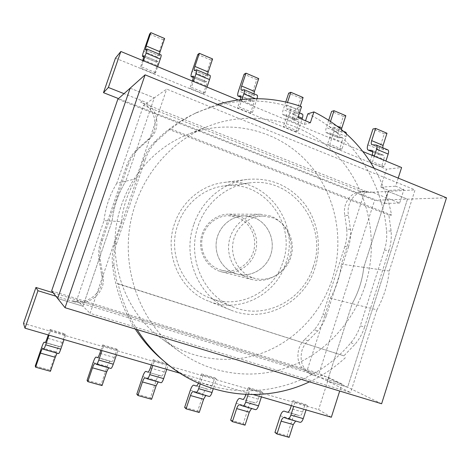 <?xml version="1.0" encoding="UTF-8"?>
<svg xmlns="http://www.w3.org/2000/svg" width="470" height="470" viewBox="0 0 470 470"><rect width="100%" height="100%" fill="white"/><g stroke="black" fill="none" stroke-linecap="round" stroke-linejoin="round"><path stroke-width="0.35" stroke-dasharray="2.35 1.76" d="M310.271 373.621L313.602 375.289L310.999 374.243C302.41 368.997 299.425 360.989 302.057 350.238C303.273 346.56 305.259 343.435 308.014 340.856L304.73 339.534C301.993 342.089 300.024 345.186 298.826 348.822C296.218 359.462 299.173 367.387 307.691 372.593L72.527 300.612C88.401 306.123 105.844 290.061 101.514 274.269L102.789 274.962C107.16 290.93 89.529 307.18 73.479 301.617L72.527 300.612M368.545 192.477L361.518 191.343C353.793 192.201 348.44 196.613 345.456 204.591C344.328 208.157 344.111 211.782 344.81 215.471L348.476 215.489C347.771 211.764 347.988 208.098 349.134 204.497C352.142 196.442 357.547 191.977 365.337 191.114L372.422 192.259L368.545 192.477L140.648 102.202L142.351 100.944L124.021 93.665M219.702 271.302C207 267.083 198.622 252.743 200.949 238.825C203.163 224.895 215.642 214.038 228.996 214.15L238.131 215.777C251.885 220.712 259.757 237.203 255.48 251.638C251.38 266.126 235.946 275.555 221.752 271.907L219.702 271.302M270.603 216.077L260.409 214.238C245.487 214.103 231.493 226.405 228.99 242.197C226.358 257.959 235.729 274.18 249.917 278.904L252.208 279.579C268.065 283.657 285.284 272.947 289.873 256.579C294.666 240.27 285.936 221.658 270.603 216.077M135.266 329.018C122.87 309.777 115.285 288.439 112.518 264.992C111.725 257.678 112.506 250.522 114.868 243.519L116.472 243.907C114.081 250.998 113.288 258.247 114.093 265.656L117.148 283.387L118.111 283.915C122 300.371 128.316 315.587 137.07 329.564M307.844 113.816C352.5 135.054 382.515 181.473 386.546 230.882C387.098 237.444 386.387 243.859 384.413 250.122L360.284 325.798C358.246 332.126 355.097 337.783 350.843 342.759C306.281 397.032 218.955 408.982 162.056 359.55M117.148 283.387L343.911 355.843L355.026 344.257C359.321 339.217 362.505 333.494 364.561 327.091L360.284 325.798M343.911 355.843L118.111 283.915M309.413 381.852C323.019 375.46 335.333 367.117 346.349 356.824M384.413 250.122L388.937 250.539C390.934 244.206 391.657 237.72 391.105 231.081L388.866 215.09L391.586 215.101C388.349 198.487 382.533 182.877 374.149 168.284M350.444 229.301L346.76 229.137C347.277 235.041 346.637 240.81 344.839 246.445L348.505 246.785C350.315 241.092 350.961 235.264 350.444 229.301L348.476 215.489M346.76 229.137L344.81 215.471M100.192 259.816L98.953 259.293C98.236 252.784 98.929 246.421 101.038 240.194L102.307 240.499C100.175 246.797 99.47 253.23 100.192 259.816L102.789 274.962M98.953 259.293L101.514 274.269M331.338 417.248L318.595 409.64L23.5 323.342M253.471 394.612L180.051 373.262M398.213 178.101L395.628 186.185L403.93 189.539L399.623 203.058L372.422 192.259M238.049 99.922L362.816 151.505M142.351 100.944C158.073 106.531 162.103 129.696 149.137 139.261L138.01 149.296C133.48 153.913 130.143 159.324 127.993 165.522L126.442 166.057C128.574 159.929 131.876 154.583 136.359 150.012L138.01 149.296M102.307 240.499L127.993 165.522M55.877 296.212L73.479 301.617M313.602 375.289L341.943 383.984L339.693 391.04M308.014 340.856L317.708 330.892C321.621 326.386 324.512 321.263 326.38 315.517L322.925 314.465C321.075 320.152 318.208 325.228 314.33 329.681L317.708 330.892M348.505 246.785L326.38 315.517M282.964 261.89C296.799 224.243 264.175 180.016 224.637 185.85C203.839 188.094 184.669 203.798 177.754 224.889C167.349 253.876 183.235 288.527 210.537 298.25C239.324 309.936 273.91 291.823 282.964 261.89M403.93 189.539L388.761 190.421L380.706 187.189L386.469 169.218L401.591 167.532M388.761 190.421L384.589 203.439L118.511 98.588M115.456 58.151L386.469 169.218M217.54 104.393L196.871 112.489C187.671 116.983 178.976 122.482 170.792 128.986L391.586 215.101M388.866 215.09L169.447 129.614L170.792 128.986M116.472 243.907L145.271 159.518L143.321 160.2C145.7 153.314 149.395 147.31 154.395 142.193C165.839 130.642 178.641 121.401 192.806 114.474C227.292 98.606 261.579 96.679 295.677 108.705L301.552 106.69M388.937 250.539L364.561 327.091M169.447 129.614L156.487 141.288C151.422 146.47 147.686 152.544 145.271 159.518M114.868 243.519L143.321 160.2M295.677 108.705L292.14 119.415L304.337 124.474L305.553 120.778M313.185 266.878C328.307 225.371 292.904 176.55 249.594 182.912C226.81 185.362 205.725 202.74 198.093 226.129C186.613 258.265 204.08 296.629 233.989 307.262C265.538 320.052 303.279 299.901 313.185 266.878M53.122 292.763L328.836 377.633L318.595 409.64M341.943 383.984L328.836 377.633M399.623 203.058L384.589 203.439M304.73 339.534L314.33 329.681M149.137 139.261L147.363 140.089L136.359 150.012M101.038 240.194L126.442 166.057M147.363 140.089C160.194 130.625 156.204 107.718 140.648 102.202M344.839 246.445L322.925 314.465M292.14 119.415L297.951 117.612M304.337 124.474L310.353 122.776M380.706 187.189L395.628 186.185M235.223 273.481C222.469 269.234 214.085 254.717 216.476 240.663C218.762 226.587 231.369 215.665 244.776 215.871L253.73 217.504C267.465 222.457 275.344 239.001 271.108 253.536C267.048 268.123 251.673 277.688 237.468 274.139L235.223 273.481L237.468 274.139C251.673 277.688 267.048 268.123 271.108 253.536C275.344 239.001 267.465 222.457 253.73 217.504L244.776 215.871C231.369 215.665 218.762 226.587 216.476 240.663C214.085 254.717 222.469 269.234 235.223 273.481M252.919 277.811L255.304 278.51C270.42 282.288 286.765 272.007 291.095 256.385C295.612 240.816 287.27 223.103 272.665 217.792L263.141 216.041C248.871 215.824 235.429 227.539 232.985 242.643C230.417 257.725 239.342 273.282 252.919 277.811M389.266 271.014L363.786 267.342C362.335 280.261 358.457 292.363 352.165 303.655C358.457 292.363 362.335 280.261 363.786 267.342L388.103 191.384L415.051 189.892L389.266 271.014C387.709 284.808 383.596 297.745 376.928 309.824L352.165 303.655L327.39 381.053L350.62 392.585L90.099 313.337L121.401 221.681L112.095 221.106C113.711 206.718 118.264 193.417 125.749 181.203C118.264 193.417 113.711 206.718 112.095 221.106L82.955 306.217L90.099 313.337M121.401 221.681C123.146 206.201 128.034 191.889 136.065 178.753L125.749 181.203L154.289 97.836L166.68 89.118L415.051 189.892M136.065 178.753L166.68 89.118M376.928 309.824L350.62 392.585M364.362 192.706L388.103 191.384L407.478 199.139L347.612 387.239L327.39 381.053L306.975 370.912L330.381 298.233L352.165 303.655L327.39 381.053L347.612 387.239L407.478 199.139L388.103 191.384L363.786 267.342L341.367 264.111L364.362 192.706L143.526 105.409L116.795 183.329L125.749 181.203L154.289 97.836L143.526 105.409M76.763 300.048L82.955 306.217L57.687 298.479L82.955 306.217L112.095 221.106L104.011 220.6L76.763 300.048L306.975 370.912M130.161 88.184L154.289 97.836L130.161 88.184M446.5 197.8L374.602 200.273L117.847 99.182M381.616 403.759L319.048 373.362L374.602 200.273M237.174 217.252C250.14 221.893 257.595 237.415 253.606 251.045C249.782 264.722 235.27 273.669 221.875 270.315L219.76 269.698C207.734 265.703 199.826 252.096 202.071 238.936C204.215 225.759 216.077 215.53 228.726 215.718L237.174 217.252M330.381 298.233C336.338 287.628 339.998 276.254 341.367 264.111M116.795 183.329C109.786 194.745 105.521 207.164 104.011 220.6M51.641 290.901L319.048 373.362M143.044 59.778L157.115 65.6L154.313 73.767L155.599 72.674L157.656 66.687M155.599 72.674L141.4 66.846L143.473 60.824M154.313 73.767L140.219 67.986L141.4 66.846M142.78 60.542L140.219 67.986M143.891 56.935L156.475 62.157L157.855 61.5L144.026 55.754M164.635 38.511L163.313 39.833L157.415 57.035L143.679 51.3M163.313 39.833L149.636 34.016M146.94 49.056L161.004 54.943L159.359 55.789L145.447 49.973M157.115 65.6C157.92 63.186 158.208 61.817 157.967 61.494L157.855 61.5M156.475 62.157L156.34 62.169C156.046 61.764 156.404 60.048 157.415 57.035M159.359 54.197L159.359 55.789M48.287 334.951L50.155 329.523L50.637 330.457L49.015 335.163M50.637 330.457L65.688 334.857L64.079 339.546M50.155 329.523L65.089 333.9L65.688 334.857M35.25 365.989L49.967 370.066L56.189 351.948C57.434 348.429 58.339 346.578 58.909 346.396L59.978 346.872C60.43 346.731 61.159 345.25 62.157 342.442L65.089 333.9M50.437 371.294L49.967 370.066M58.58 353.575L57.081 353.152M192.571 80.27L206.083 85.857L203.369 93.877L205.008 92.96L206.994 87.085M205.008 92.96L191.372 87.361L193.382 81.457M203.369 93.877L189.833 88.325L191.372 87.361M192.318 81.016L189.833 88.325M193.323 77.45L204.679 82.168L206.518 81.721L193.317 76.234M212.605 58.95L210.954 60.095L205.237 76.986L192.036 71.481M210.954 60.095L197.805 54.502M196.442 69.783L209.949 75.441L207.775 76.028L194.41 70.441M206.083 85.857C206.853 83.484 207.047 82.109 206.671 81.733L206.518 81.721M204.679 82.168L204.491 82.15C204.021 81.68 204.268 79.959 205.237 76.986M207.54 74.372L207.775 76.028M100.891 350.244L102.695 344.921L103.582 345.955L102.019 350.573M103.582 345.955L118.017 350.179L116.466 354.774M102.695 344.921L117.024 349.122L118.017 350.179M87.056 380.348L101.185 384.266L107.207 366.488C108.429 363.04 109.434 361.26 110.209 361.142L111.79 361.765C112.406 361.671 113.211 360.249 114.192 357.5L117.024 349.122M102.037 385.576L101.185 384.266M110.838 368.445L108.658 367.828M174.54 223.761C163.636 254.153 180.01 290.495 208.469 301.111C239.095 314.066 276.26 294.878 285.895 262.918C300.647 222.809 265.497 175.721 223.338 182.566C201.654 185.227 181.784 201.724 174.54 223.761M193.681 224.83C181.696 258.388 199.633 298.462 230.694 310.024C264.134 324.153 304.531 302.886 315.035 267.783C321.938 246.304 318.055 221.764 304.742 204.021C289.855 185.556 270.638 177.36 247.079 179.422C223.415 182.319 201.642 200.496 193.681 224.83M365.184 285.537C379.396 240.752 368.639 189.21 336.855 155.229C305.083 121.377 253.5 108.359 208.093 126.336C175.192 139.302 147.521 168.407 135.454 204.215C116.442 257.642 136.476 321.404 179.799 351.83C212.205 375.254 254.164 380.089 289.767 366.641C325.357 352.97 353.352 322.22 365.184 285.537M332.225 279.209C345.309 238.372 335.233 191.302 305.853 160.434C276.478 129.679 229.066 118.088 187.618 134.514C157.573 146.358 132.428 172.737 121.483 205.108C104.258 253.389 122.435 311.028 161.98 338.846C191.56 360.237 230.012 364.902 262.759 352.847C295.495 340.591 321.339 312.656 332.225 279.209M240.246 99.64L240.141 99.951L253.13 105.327L250.504 113.2L252.455 112.442L256.843 99.299L255.38 98.688M252.455 112.442L239.359 107.066L241.909 99.452M250.504 113.2L237.491 107.865L239.359 107.066M240.141 99.951L237.491 107.865M240.81 97.161L251.027 101.403L253.277 101.15L240.669 95.915M258.723 78.608L256.773 79.583L251.227 96.18L238.525 90.88M256.773 79.583L244.118 74.201M243.989 89.694L256.967 95.128L254.305 95.486L241.463 90.117M257.037 98.688L256.843 99.299M253.13 105.327C253.865 102.989 253.976 101.608 253.471 101.185L253.277 101.15M251.027 101.403L250.786 101.361C250.152 100.827 250.299 99.1 251.227 96.18M253.859 93.771L254.305 95.486M285.754 102.025L283.263 109.551C282.364 112.436 282.288 114.169 283.022 114.745L286.054 114.721C286.647 115.179 286.588 116.566 285.877 118.875L298.362 124.039L295.818 131.776L298.068 131.171L301.981 119.286M298.068 131.171L285.478 126.001L289.767 113.023C290.478 110.72 290.536 109.34 289.937 108.881L286.477 108.993C285.895 108.546 285.96 107.195 286.659 104.939L287.487 102.437M295.818 131.776L283.304 126.647L285.478 126.001M285.877 118.875L283.304 126.647M283.298 114.798L295.612 119.909L298.25 119.838L285.83 114.68M303.097 97.513L300.865 98.342L295.483 114.651L283.263 109.551M300.865 98.342L288.686 93.16M286.659 104.939L298.949 110.103L300.23 106.22M289.696 108.834L302.181 114.063L299.067 114.204L286.706 109.034M298.362 124.039C299.067 121.742 299.108 120.355 298.479 119.885L298.25 119.838M295.612 119.909L295.325 119.85C294.543 119.257 294.596 117.523 295.483 114.651M298.949 110.103C298.256 112.342 298.215 113.699 298.826 114.157L299.067 114.204M328.718 120.226L326.333 127.523C325.475 130.366 325.487 132.099 326.368 132.734L329.834 132.916C330.539 133.415 330.551 134.802 329.87 137.076L341.89 142.052L339.422 149.648L341.943 149.19L346.067 136.5L333.988 131.465C334.669 129.197 334.652 127.811 333.941 127.311L329.987 127.188C329.3 126.694 329.288 125.343 329.958 123.122L330.516 121.413M341.943 149.19L329.828 144.214L333.988 131.465M339.422 149.648L327.379 144.713L329.828 144.214M329.87 137.076L327.379 144.713M326.685 132.804L338.541 137.728L341.531 137.828L329.576 132.857M345.826 115.72L343.335 116.407L338.112 132.44L326.333 127.523M343.335 116.407L331.603 111.413M333.665 127.247L345.679 132.281L342.154 132.223L330.251 127.247M346.555 133.974L346.067 136.5M341.89 142.052C342.565 139.79 342.536 138.397 341.796 137.886L341.531 137.828M338.541 137.728L338.212 137.651C337.296 137.005 337.26 135.266 338.112 132.44M341.426 129.532L342.154 132.223M372.228 154.601L383.808 159.395L381.405 166.862L384.178 166.533L385.935 161.057M384.178 166.533L372.516 161.739L374.285 156.246M381.405 166.862L369.808 162.103L372.516 161.739M372.005 155.3L369.808 162.103M372.663 151.886L379.901 154.894L383.22 155.147L372.187 150.564M386.992 133.263L384.266 133.815L379.19 149.578L367.84 144.842M384.266 133.815L372.957 129.003M375.994 144.977L387.568 149.818L383.661 149.578L372.193 144.784M387.568 149.818L387.885 149.901M383.808 159.395C384.454 157.168 384.354 155.776 383.514 155.223L383.22 155.147M379.901 154.894L379.537 154.8C378.491 154.107 378.373 152.368 379.19 149.578M382.656 147.709L383.661 149.578M151.375 364.926L153.12 359.703L154.383 360.825L152.862 365.36M154.383 360.825L168.237 364.885L166.733 369.391M153.12 359.703L166.879 363.733L168.237 364.885M136.811 394.142L150.394 397.902L156.222 380.453C157.427 377.075 158.508 375.36 159.477 375.307L161.527 376.059C162.303 376.018 163.172 374.649 164.136 371.952L166.879 363.733M151.599 399.288L150.394 397.902M160.993 382.721L158.184 381.928M184.639 407.396L197.7 411.015L203.351 393.884C204.532 390.576 205.696 388.919 206.835 388.919L209.326 389.795C210.237 389.8 211.171 388.478 212.117 385.835L198.875 382.004L201.554 373.897L203.152 375.107L200.226 383.966M203.152 375.107L216.464 379.002L213.263 388.737M201.554 373.897L214.772 377.768L216.464 379.002M212.117 385.835L214.772 377.768M199.233 412.472L197.7 411.015M209.168 396.433L205.784 395.47M198.875 382.004L198.434 383.185M245.851 394.459L248.113 387.538L250.022 388.831L248.154 394.547M250.022 388.831L262.818 392.573L261.408 396.915M248.113 387.538L260.827 391.263L262.818 392.573M230.647 420.151L243.219 423.635L248.701 406.809C249.864 403.56 251.092 401.962 252.396 402.014L255.286 403.002C256.326 403.048 257.319 401.779 258.247 399.183L260.827 391.263M245.046 425.156L243.219 423.635M255.48 409.611L251.567 408.501M291.3 405.61L292.898 400.663L295.095 402.026L293.715 406.309M295.095 402.026L307.409 405.628L306.041 409.893M292.898 400.663L305.13 404.253L307.409 405.628M274.938 432.429L287.047 435.784L292.369 419.252C293.509 416.068 294.808 414.522 296.259 414.628L299.513 415.715C300.677 415.803 301.716 414.575 302.633 412.031L305.13 404.253M289.156 437.359L287.047 435.784M300.036 422.295L295.636 421.044M114.093 265.656L112.518 264.992M350.843 342.759L355.026 344.257M391.105 231.081L386.546 230.882M154.395 142.193L156.487 141.288M62.157 342.442L47.194 338.112M59.978 346.872L45.079 342.589L59.96 346.866M58.932 346.402L45.273 342.477L58.909 346.396M41.525 347.771L56.189 351.948M42.547 348.728L57.399 352.958M114.192 357.5L99.84 353.346M97.502 357.658L111.76 361.753M110.239 361.154L97.754 357.564L110.209 361.142M93.131 362.476L107.207 366.488M94.817 363.61L109.075 367.669M298.291 116.578L289.767 113.023M329.958 123.122L337.137 126.136M164.136 371.952L150.353 367.963M161.527 376.059L147.803 372.111L161.492 376.047M142.692 376.599L156.222 380.453M145.001 377.898L158.696 381.799M206.888 388.937L196.519 385.952L206.835 388.919M190.338 390.176L203.351 393.884M193.217 391.628L206.377 395.37M258.247 399.183L245.51 395.499M255.286 403.002L242.596 399.353L255.239 402.99M236.175 403.242L248.701 406.809M239.577 404.823L252.237 408.43M302.633 412.031L290.378 408.483M287.317 412.208L299.461 415.697M296.329 414.646L287.793 412.19L296.259 414.628M280.302 415.815L292.369 419.252M284.186 417.524L296.376 420.997M365.337 191.114L361.518 191.343M260.409 214.238L228.996 214.15M196.871 112.489L192.806 114.474M233.989 307.262L210.537 298.25M249.594 182.912L224.637 185.85M252.208 279.579L221.752 271.907M310.999 374.243L307.691 372.593M221.875 270.315L255.304 278.51M228.726 215.718L263.141 216.041M156.34 62.169L143.879 56.993M157.967 61.494L143.979 55.677M159.242 55.795L145.347 49.985M42.523 348.716L57.375 352.947M204.491 82.15L193.311 77.515M206.671 81.733L193.229 76.146M207.611 76.023L194.263 70.441M97.496 357.652L111.79 361.765M94.799 363.604L109.04 367.657M230.694 310.024L208.469 301.111M208.093 126.336L187.618 134.514M179.799 351.83L161.98 338.846M247.079 179.422L223.338 182.566M250.786 101.361L240.799 97.219M253.471 101.185L240.552 95.815M254.106 95.457L241.269 90.093M295.325 119.85L283.022 114.745M298.479 119.885L286.054 114.721M298.826 114.157L286.477 108.993M299.507 112.888L289.937 108.881M338.212 137.651L326.368 132.734M341.796 137.886L329.834 132.916M341.878 132.158L329.987 127.188M343.582 131.347L333.941 127.311M379.537 154.8L372.669 151.951M383.514 155.223L371.987 150.435M383.35 149.501L371.893 144.707M144.96 377.886L158.649 381.781M193.164 391.61L206.324 395.358M239.547 404.811L252.179 408.412M287.299 412.202L299.513 415.715M284.121 417.507L296.306 420.973"/><path stroke-width="0.7" d="M137.07 329.564C145.013 342.148 154.489 353.117 165.505 362.476L162.056 359.55C151.769 350.808 142.839 340.632 135.266 329.018M165.505 362.476C206.312 397.467 264.081 403.513 309.413 381.852M374.149 168.284C359.673 143.456 339.599 124.668 313.919 111.907L307.844 113.816L305.553 120.778M37.958 290.719L35.937 287.47L23.5 323.342L24.975 328.178L37.958 290.719L55.877 296.212M339.693 391.04L331.338 417.248L253.471 394.612M180.051 373.262L24.975 328.178M362.816 151.505L401.591 167.532L398.213 178.101M124.021 93.665L108.382 87.461L120.849 51.477L238.049 99.922M118.511 98.588L103.488 92.666L115.456 58.151L120.849 51.477M217.54 104.393C246.368 96.144 274.368 96.908 301.552 106.69L297.951 117.612L310.353 122.776L313.919 111.907M35.937 287.47L53.122 292.763M108.382 87.461L103.488 92.666M57.687 298.479L130.161 88.184L57.687 298.479L65.042 307.715L145.095 74.836L117.847 99.182L51.641 290.901L57.687 298.479M145.095 74.836L446.5 197.8L381.616 403.759L65.042 307.715M157.656 66.687L160.276 59.032L146.123 53.128L147.045 49.039L145.347 49.985L146.258 45.989L150.858 32.642L149.636 34.016L143.679 51.3C142.657 54.332 142.269 56.042 142.504 56.429L143.979 55.677L142.78 60.542M143.473 60.824L146.123 53.128M146.258 45.989L160.076 51.788L164.635 38.511L150.858 32.642M147.045 49.039L161.128 54.937C161.363 55.254 161.081 56.617 160.276 59.032M160.076 51.788L159.359 54.197M49.015 335.163L45.69 344.821L60.789 349.145C59.79 351.965 59.061 353.44 58.603 353.581L43.581 349.304M64.079 339.546L60.789 349.145M57.081 353.152L55.243 357.288L40.455 353.105L35.608 367.188L35.25 365.989L41.525 347.771C42.782 344.234 43.657 342.36 44.168 342.16L45.091 342.595C45.49 342.43 46.195 340.938 47.194 338.112L48.287 334.951M35.608 367.188L50.437 371.294L55.243 357.288M45.69 344.821C44.685 347.653 43.98 349.145 43.575 349.304L42.523 348.716C42.124 348.875 41.436 350.338 40.455 353.105M206.994 87.085L209.532 79.571L195.943 73.902C196.719 71.522 196.942 70.148 196.601 69.789L194.263 70.441C193.934 70.083 194.151 68.743 194.909 66.417L199.362 53.31L197.805 54.502L192.036 71.481C191.055 74.46 190.779 76.181 191.196 76.633L193.229 76.146C193.57 76.51 193.352 77.879 192.571 80.27L192.318 81.016M193.382 81.457L195.943 73.902M194.909 66.417L208.192 71.992L212.605 58.95L199.362 53.31M196.601 69.789L210.119 75.453C210.495 75.829 210.302 77.198 209.532 79.571M208.192 71.992L207.54 74.372M102.019 350.573L98.8 360.044L113.282 364.191C112.301 366.947 111.496 368.368 110.873 368.457L96.473 364.356C97.032 364.25 97.819 362.816 98.8 360.044M116.466 354.774L113.282 364.191M108.658 367.828L106.69 371.835L92.496 367.822L87.802 381.634L87.056 380.348L93.131 362.476C94.358 359.01 95.334 357.212 96.056 357.071L97.496 357.652C98.071 357.553 98.853 356.113 99.84 353.346L100.891 350.244M87.802 381.634L102.037 385.576L106.69 371.835M110.873 368.457L94.799 363.604C94.223 363.704 93.46 365.108 92.496 367.822M241.909 99.452L243.789 93.853C244.529 91.509 244.664 90.134 244.189 89.723L241.269 90.093C240.81 89.688 240.946 88.342 241.674 86.051L245.992 73.179L244.118 74.201L238.525 90.88C237.591 93.818 237.415 95.539 238.002 96.056L240.552 95.815C241.004 96.186 240.904 97.46 240.246 99.64M241.674 86.051L254.446 91.415L258.723 78.608L245.992 73.179M244.189 89.723L257.178 95.163C257.642 95.51 257.595 96.685 257.037 98.688M254.446 91.415L253.859 93.771M301.981 119.286L302.322 118.258L298.291 116.578M300.23 106.22L303.097 97.513L290.842 92.29L288.686 93.16L285.754 102.025M287.487 102.437L290.842 92.29M299.507 112.888L302.427 114.11C303.062 114.58 303.021 115.967 302.322 118.258M337.137 126.136L341.796 128.093L345.826 115.72L334.023 110.691L331.603 111.413L328.718 120.226M330.516 121.413L334.023 110.691M343.582 131.347L345.967 132.346L346.555 133.974M341.796 128.093L341.426 129.532M385.935 161.057L388.185 154.06L376.552 149.213C377.204 146.981 377.122 145.594 376.305 145.054L371.893 144.707C371.1 144.178 371.03 142.821 371.67 140.642L375.618 128.416L372.957 129.003L367.84 144.842C367.011 147.645 367.105 149.378 368.116 150.059L371.987 150.435C372.804 150.976 372.88 152.362 372.228 154.601L372.005 155.3M374.285 156.246L376.552 149.213M371.67 140.642L383.079 145.43L386.992 133.263L375.618 128.416M376.305 145.054L387.885 149.901C388.731 150.453 388.831 151.839 388.185 154.06M383.079 145.43L382.656 147.709M152.862 365.36L149.754 374.643L163.648 378.626C162.685 381.329 161.815 382.697 161.034 382.739L147.216 378.802M166.733 369.391L163.648 378.626M145.917 371.412L147.815 372.117C148.538 372.058 149.384 370.677 150.353 367.963L151.375 364.926M158.184 381.928L156.105 385.805L142.463 381.951L137.922 395.505L136.811 394.142L142.692 376.599C143.902 373.204 144.966 371.47 145.876 371.394M137.922 395.505L151.599 399.288L156.105 385.805M149.754 374.643C148.784 377.357 147.933 378.744 147.192 378.797L144.96 377.886C144.243 377.939 143.409 379.296 142.463 381.951M200.226 383.966L198.675 388.666L212.023 392.491C211.077 395.135 210.143 396.457 209.221 396.451L195.949 392.673M213.263 388.737L212.023 392.491M193.793 385.171L196.09 385.988M205.784 395.47L203.598 399.236L190.485 395.529L186.079 408.835L184.639 407.396L190.338 390.176C191.525 386.845 192.671 385.177 193.763 385.159L193.81 385.177M186.079 408.835L199.233 412.472L203.598 399.236M198.675 388.666C197.723 391.328 196.807 392.662 195.925 392.667L193.164 391.61C192.306 391.622 191.413 392.926 190.485 395.529M198.434 383.185C197.582 385.124 196.812 386.064 196.131 386.005M248.154 394.547L245.681 402.138L258.518 405.816C257.584 408.406 256.596 409.681 255.545 409.634L242.79 406.004M261.408 396.915L258.518 405.816M239.853 398.413L242.614 399.359C243.601 399.394 244.576 398.108 245.51 395.499L245.851 394.459M251.567 408.501L249.282 412.155L236.668 408.589L232.397 421.655L230.647 420.151L236.175 403.242C237.344 399.976 238.554 398.36 239.817 398.401L239.876 398.419M232.397 421.655L245.046 425.156L249.282 412.155M245.681 402.138C244.747 404.746 243.771 406.033 242.755 405.992L239.547 404.811M236.668 408.589C237.579 406.033 238.525 404.776 239.518 404.805M293.715 406.309L290.889 415.092L303.238 418.629C302.322 421.173 301.276 422.401 300.107 422.319L287.84 418.823M306.041 409.893L303.238 418.629M284.186 411.156L287.299 412.202C288.427 412.278 289.455 411.038 290.378 408.483L291.3 405.61M295.636 421.044L293.262 424.592L281.113 421.155L276.971 433.986L274.938 432.429L280.302 415.815C281.454 412.613 282.734 411.056 284.144 411.144L284.209 411.162M276.971 433.986L289.156 437.359L293.262 424.592M290.889 415.092C289.966 417.648 288.938 418.893 287.805 418.817L284.121 417.507C283.011 417.436 282.012 418.653 281.113 421.155M142.627 56.412L143.891 56.935M191.378 76.645L193.323 77.45M255.38 98.688L243.789 93.853M240.669 95.915L240.37 95.786M238.231 96.092L240.81 97.161M372.187 150.564L371.7 150.365M368.474 150.147L372.663 151.886M143.879 56.993L142.504 56.429M43.575 349.304L58.603 353.581M193.311 77.515L191.196 76.633M240.799 97.219L238.002 96.056M372.669 151.951L368.116 150.059M147.192 378.797L161.034 382.739M195.925 392.667L209.221 396.451M242.755 405.992L255.545 409.634M287.805 418.817L300.107 422.319"/></g></svg>
